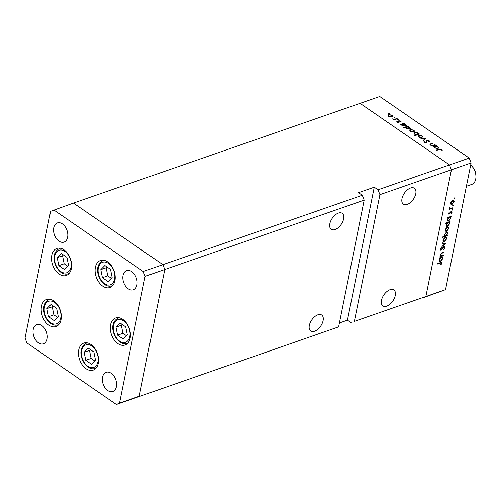 <?xml version="1.0" encoding="UTF-8"?>
<svg xmlns="http://www.w3.org/2000/svg" width="501" height="501" viewBox="0 0 501 501"><rect width="100%" height="100%" fill="white"/><g stroke="black" fill="none" stroke-linecap="round" stroke-linejoin="round"><path stroke-width="0.75" d="M53.707 300.901A14.31 9.425 70.8 0 1 61.254 314.966A14.31 9.425 70.8 0 1 55.962 326.539A14.31 9.425 70.8 0 1 48.816 325.149A14.31 9.425 70.8 0 1 41.27 311.083A14.31 9.425 70.8 0 1 46.562 299.51A14.31 9.425 70.8 0 1 53.707 300.901M64.003 249.824A14.31 9.425 70.8 0 1 71.555 263.889A14.31 9.425 70.8 0 1 66.264 275.462A14.31 9.425 70.8 0 1 59.118 274.072A14.31 9.425 70.8 0 1 51.565 260.006A14.31 9.425 70.8 0 1 56.857 248.433A14.31 9.425 70.8 0 1 64.003 249.824M107.609 261.873A14.31 9.425 70.8 0 1 115.155 275.938A14.31 9.425 70.8 0 1 109.863 287.511A14.31 9.425 70.8 0 1 102.718 286.127A14.31 9.425 70.8 0 1 95.171 272.062A14.31 9.425 70.8 0 1 100.463 260.489A14.31 9.425 70.8 0 1 107.609 261.873M122.795 319.362A14.31 9.425 70.8 0 1 130.348 333.428A14.31 9.425 70.8 0 1 125.056 345.001A14.31 9.425 70.8 0 1 117.91 343.611A14.31 9.425 70.8 0 1 110.358 329.545A14.31 9.425 70.8 0 1 115.65 317.972A14.31 9.425 70.8 0 1 122.795 319.362M90.95 344.481A14.31 9.425 70.8 0 1 98.497 358.547A14.31 9.425 70.8 0 1 93.205 370.12A14.31 9.425 70.8 0 1 86.059 368.73A14.31 9.425 70.8 0 1 78.513 354.664A14.31 9.425 70.8 0 1 83.805 343.091A14.31 9.425 70.8 0 1 90.95 344.481M58.943 241.125A10.152 6.688 -109.2 0 0 64.015 242.108A10.152 6.688 -109.2 0 0 67.773 233.892A10.152 6.688 -109.2 0 0 62.412 223.916A10.152 6.688 -109.2 0 0 57.346 222.926A10.152 6.688 -109.2 0 0 53.588 231.143A10.152 6.688 -109.2 0 0 58.943 241.125M111.203 373.295A10.152 6.688 70.8 0 1 116.564 383.278A10.152 6.688 70.8 0 1 112.806 391.494A10.152 6.688 70.8 0 1 107.734 390.511A10.152 6.688 70.8 0 1 102.379 380.528A10.152 6.688 70.8 0 1 106.131 372.312A10.152 6.688 70.8 0 1 111.203 373.295M131.713 271.598A10.152 6.688 70.8 0 1 137.067 281.581A10.152 6.688 70.8 0 1 133.31 289.791A10.152 6.688 70.8 0 1 128.243 288.808A10.152 6.688 70.8 0 1 122.883 278.825A10.152 6.688 70.8 0 1 126.64 270.615A10.152 6.688 70.8 0 1 131.713 271.598M38.439 342.822A10.152 6.688 -109.2 0 0 43.512 343.805A10.152 6.688 -109.2 0 0 47.263 335.595A10.152 6.688 -109.2 0 0 41.909 325.612A10.152 6.688 -109.2 0 0 36.836 324.629A10.152 6.688 -109.2 0 0 33.079 332.839A10.152 6.688 -109.2 0 0 38.439 342.822M364.183 200.137L362.292 195.271L162.888 264.647L164.779 269.513L364.183 200.137L338.632 326.865L136.072 397.637L139.222 396.241L164.779 269.513L162.888 264.647L73.434 203.087L50.601 211.334L25.05 338.062L26.941 342.928L116.395 404.482L119.545 403.092L145.096 276.358L143.211 271.492L53.757 209.938M338.632 326.865L116.395 404.482M145.096 276.358L164.779 269.513L139.222 396.241L119.545 403.092M339.415 322.976L347.443 320.183L374.26 187.192L378.036 189.791L449.535 164.917L451.426 169.783L449.535 164.917L469.212 158.072L379.758 96.518L360.081 103.363L449.535 164.917L360.081 103.363L73.434 203.087L162.888 264.647L143.211 271.492M329.846 223.722A9.694 5.43 -55.5 0 1 335.163 215.023A9.694 5.43 -55.5 0 1 342.227 213.338A9.694 5.43 -55.5 0 1 343.623 218.924A9.694 5.43 -55.5 0 1 338.307 227.623A9.694 5.43 -55.5 0 1 331.242 229.308A9.694 5.43 -55.5 0 1 329.846 223.722M381.493 300.318A9.694 5.43 -55.5 0 1 386.81 291.62A9.694 5.43 -55.5 0 1 393.874 289.935A9.694 5.43 -55.5 0 1 395.27 295.521A9.694 5.43 -55.5 0 1 389.953 304.22A9.694 5.43 -55.5 0 1 382.889 305.904A9.694 5.43 -55.5 0 1 381.493 300.318M402.002 198.615A9.694 5.43 -55.5 0 1 407.319 189.923A9.694 5.43 -55.5 0 1 414.383 188.238A9.694 5.43 -55.5 0 1 415.774 193.824A9.694 5.43 -55.5 0 1 410.457 202.517A9.694 5.43 -55.5 0 1 403.393 204.201A9.694 5.43 -55.5 0 1 402.002 198.615M309.342 325.418A9.694 5.43 -55.5 0 1 314.659 316.726A9.694 5.43 -55.5 0 1 321.723 315.035A9.694 5.43 -55.5 0 1 323.114 320.627A9.694 5.43 -55.5 0 1 317.797 329.32A9.694 5.43 -55.5 0 1 310.733 331.004A9.694 5.43 -55.5 0 1 309.342 325.418M379.927 194.657L451.426 169.783L425.869 296.517L354.37 321.392L379.927 194.657L378.036 189.791M469.212 158.072L471.103 162.938L451.426 169.783L425.869 296.517L422.719 297.913L445.546 289.666L354.37 321.392M374.26 187.192L358.516 192.672L362.292 195.271M347.443 320.183L351.22 322.788M430.691 144.188L430.866 144.989L432.851 145.434L435.025 144.739L435.419 145.014L432.062 146.179L431.668 145.904L432.275 145.697L430.384 145.083L429.896 144.319L432.595 143.067L432.989 143.336L430.691 144.188L430.353 145.065M428.837 141.645L428.637 140.712L426.996 140.386L426.865 142.171L426.414 142.578L424.253 142.209L423.852 141.125L424.497 141.276L424.767 142.071L425.994 142.315L426.094 140.624L426.608 140.111L429.106 140.549L429.445 141.821L428.9 141.658M429.626 141.432L429.445 141.821M424.497 141.276L424.297 142.234M425.925 142.672L426.301 141.908M425.75 138.357L423.921 140.574L423.495 140.28L424.867 138.696L420.928 138.514L425.725 138.495M417.903 135.921L418.654 135.207L422.049 135.752L422.725 136.829L421.992 137.499L420.358 137.612L418.579 136.961L417.915 135.871M409.705 130.285L410.457 129.565L413.851 130.11L414.527 131.187L413.795 131.857L412.16 131.97L410.382 131.318L409.718 130.235M401.489 124.736L400.518 124.473L403.875 123.302L404.269 123.578L403.687 123.778L405.641 124.461L406.311 125.569L405.578 126.227L402.159 125.663L401.501 124.643M389.177 113.589L389.258 113.188L389.246 113.57L388.494 113.451L388.513 113.069L389.258 113.188L389.246 113.57M388.494 113.451L388.513 113.069L388.444 113.414M387.999 115.343L388.751 114.623L392.145 115.167L392.815 116.245L392.083 116.921L390.454 117.027L388.67 116.376L388.006 115.293M394.888 117.522L394.97 117.115L394.957 117.503L394.206 117.384L394.218 116.996L394.97 117.115L394.957 117.503M394.206 117.384L394.218 116.996L394.149 117.34M396.917 118.518L397.312 118.793L393.961 119.958L393.561 119.683L394.055 119.514L392.49 118.887L394.569 119.263L396.917 118.518L396.83 118.956M398.452 119.971L398.533 119.57L398.514 119.952L397.769 119.833L397.781 119.445L398.533 119.57L398.514 119.952M397.769 119.833L397.781 119.445L397.713 119.789M398.852 122.476L397.155 122.219L396.811 121.486L398.439 122.206L398.777 120.741L400.694 121.054L401.157 121.843L399.191 121.01L398.852 122.476M398.639 122.006L398.389 121.129M398.965 122.426L399.122 121.649L399.222 122.194M405.704 127.617L403.349 127.818L408.058 126.183L408.453 126.452L407.87 126.659L409.824 127.342L410.494 128.45L409.762 129.101L406.342 128.538L405.716 127.517M418.429 134.462L419.137 133.805L419.531 134.08L414.822 135.721L414.427 135.445L416.394 134.763L414.408 134.093L413.738 132.978L414.471 132.327L417.897 132.89L418.548 133.911M433.941 147.069L432.97 146.799L436.327 145.634L436.722 145.904L436.139 146.11L438.093 146.793L438.763 147.901L438.031 148.553L434.611 147.989L433.954 146.975M441.275 149.404L439.477 149.398L436.427 150.463L436.027 150.187L439.133 149.11L441.769 149.26L442.302 150.175L441.713 150.137L441.275 149.404M443.385 255.028L443.285 255.523L439.928 256.687L440.636 255.986L440.279 254.696L442.277 252.604L443.992 252.009L443.892 252.504L441.538 253.374L440.673 254.64L441.287 255.692L443.385 255.028M440.229 255.115L441.287 255.692M440.16 249.542L440.993 250.118L440.191 249.141L441.262 247.413L440.655 249.035L441.074 249.636L444.086 246.367L444.738 246.398L445.013 247.494L443.673 249.511L444.544 247.663L443.98 246.861L441.75 249.567L440.398 250.087M443.817 246.498L444.381 246.887L443.635 246.617M440.298 248.784L441.074 249.636M445.708 243.517L441.97 246.58L444.788 243.868L442.608 243.392L442.721 242.86L445.708 243.517M444.562 241.501L443.479 241.363L443.235 240.035L444.093 238.319L445.395 237.355L446.366 237.411L446.704 238.827L444.562 241.501L443.185 240.668M446.616 231.318L445.533 231.186L445.289 229.853L446.147 228.143L447.449 227.178L448.42 227.229L448.758 228.644L446.616 231.318L445.232 230.491M448.351 217.791L447.731 218.004L447.831 217.515L451.182 216.344L450.505 217.039L450.812 218.455L448.645 221.148L447.706 221.091L447.343 219.645L448.351 217.791L447.907 217.484M454.507 197.908L454.902 198.177L454.426 198.765L454.138 198.446L454.614 197.851L454.902 198.177L454.614 197.851M454.125 198.559L454.426 198.765L454.138 198.446M471.103 162.938L445.546 289.666M452.034 204.433L450.956 204.295L450.706 202.961L451.57 201.252L452.873 200.287L453.837 200.344L454.182 201.753L452.034 204.433L450.656 203.6M453.079 204.997L453.474 205.266L452.998 205.855L452.71 205.535L453.18 204.947L453.474 205.266L453.18 204.947M452.697 205.648L452.998 205.855L452.71 205.535M449.848 208.56L449.911 207.452L450.662 208.416L452.923 207.708L452.829 208.203L449.472 209.368L449.942 208.635M449.798 207.665L450.662 208.416M452.196 209.349L452.597 209.618L452.121 210.213L451.827 209.888L452.303 209.299L452.597 209.618L452.303 209.299M448.57 213.658L449.272 214.14L448.595 213.432L449.278 212.242L449.009 213.288L449.353 213.651L451.32 211.466L452.052 212.305L451.37 213.608L451.639 212.474L451.238 211.954L449.829 213.777L448.764 214.121M448.714 213.088L449.353 213.651M451.32 211.466L451.858 211.491M451.639 212.474L450.894 211.716M447.33 222.976L445.326 223.671L445.427 223.183L450.136 221.542L449.46 222.237L449.766 223.646L447.6 226.339L446.66 226.289L446.297 224.843L447.33 222.976L446.892 222.669M446.742 235.52L447.362 235.301L447.261 235.796L442.552 237.43L442.652 236.942L444.612 236.259L444.274 234.856L446.441 232.163L447.387 232.214L447.75 233.666L446.497 235.351M440.222 258.09L439.602 258.303L439.703 257.815L443.059 256.644L442.377 257.339L442.69 258.748L440.523 261.447L439.584 261.39L439.22 259.944L440.222 258.09L439.784 257.783M441.375 263.351L440.348 263.006L437.292 264.071L437.392 263.576L441.663 262.355L441.844 263.219L441.049 264.722L440.755 264.553L441.375 263.351L440.642 262.449M453.812 201.502L454.182 201.753M452.772 200.776L451.119 202.824L451.395 203.901L452.14 203.938L453.768 201.903L453.518 200.82L452.397 200.519M450.8 202.604L451.119 202.824M452.384 207.896L452.829 208.203M451.044 211.61L452.052 212.305M450.643 216.532L451.088 216.839M450.061 216.739L450.505 217.039M450.449 218.198L450.812 218.455M447.493 220.24L448.645 221.148M449.416 217.421L447.756 219.494L448.013 220.597L448.752 220.653L450.405 218.58L450.148 217.447L448.971 217.115M447.437 219.275L447.756 219.494M449.597 221.73L450.036 222.031M449.015 221.93L449.46 222.237M449.397 223.396L449.766 223.646M446.447 225.431L447.6 226.339M448.37 222.613L446.71 224.692L446.967 225.794L447.706 225.851L449.359 223.772L449.103 222.644L447.925 222.312M446.391 224.473L446.71 224.692M448.389 228.387L448.758 228.644M447.355 227.667L445.696 229.715L445.978 230.792L446.717 230.829L448.345 228.788L448.094 227.711L446.973 227.404M445.376 229.496L445.696 229.715M446.823 235.489L447.261 235.796M447.374 233.41L447.75 233.666M445.677 235.89L447.337 233.81L447.074 232.702L446.341 232.652L444.688 234.725L444.951 235.858L445.677 235.89M444.368 234.506L444.688 234.725M445.965 232.395L446.341 232.652M446.335 238.57L446.704 238.827M445.301 237.85L443.642 239.891L443.924 240.968L444.663 241.006L446.291 238.971L446.047 237.894L444.919 237.587M443.329 239.672L443.642 239.891M443.598 243.054L444.788 243.868M444.55 247.181L445.013 247.494M441.143 247.538L441.456 247.757M442.846 255.216L443.285 255.523M443.454 252.197L443.892 252.504M441.212 253.149L441.538 253.374M440.348 254.414L440.673 254.64M442.521 256.831L442.959 257.138M441.938 257.032L442.377 257.339M442.32 258.497L442.69 258.748M439.364 260.539L440.523 261.447M441.287 257.714L439.634 259.794L439.891 260.896L440.623 260.952L442.283 258.873L442.02 257.746L440.849 257.414M439.314 259.574L439.634 259.794M440.698 262.43L441.844 263.219M388.425 116.194L388.588 115.399L389.083 116.238L391.694 116.645L392.252 116.132L391.732 115.311L389.145 114.898L388.588 115.399M388.607 115.336L388.751 114.623M392.058 115.593L392.145 115.167M389.014 116.589L389.083 116.238M391.613 117.034L391.694 116.645M393.968 119.952L394.055 119.514M392.984 119.307L393.066 118.912M394.462 119.783L394.569 119.263M397.224 122.263L397.368 121.568M397.5 122.407L397.569 122.075M398.37 122.557L398.439 122.206M398.583 121.724L398.777 120.741M400.581 121.593L400.694 121.054M398.715 122.513L398.978 121.192M403.781 123.747L403.875 123.302M405.553 124.893L405.641 124.461M402.597 124.154L402.034 124.655L402.566 125.513L405.184 125.951L405.735 125.432L405.215 124.592L402.597 124.154M402.497 125.864L402.566 125.513M405.109 126.34L405.184 125.951M407.964 126.621L408.058 126.183M409.737 127.774L409.824 127.342M409.762 129.095L409.918 128.312L409.398 127.473L406.781 127.035L406.217 127.536L406.749 128.394L409.373 128.832L409.918 128.312M406.68 128.744L406.749 128.394M409.292 129.22L409.373 128.832M410.137 131.13L410.3 130.335L410.795 131.174L413.4 131.588L413.964 131.074L413.444 130.254L410.858 129.834L410.3 130.335M410.313 130.273L410.457 129.565M413.763 130.536L413.851 130.11M410.72 131.525L410.795 131.174M413.325 131.976L413.4 131.588M419.049 134.249L419.137 133.805M416.3 135.201L416.394 134.763M417.364 134.832L418.016 133.899L417.483 133.034L414.866 132.602L414.158 133.899L414.471 132.327M417.809 133.31L417.897 132.89M414.759 134.299L414.828 133.955L417.452 134.393M414.314 133.116L414.828 133.955M418.335 136.773L418.498 135.978L418.993 136.817L421.598 137.224L422.161 136.71L421.642 135.896L419.055 135.477L418.498 135.978M418.51 135.915L418.654 135.207M421.961 136.178L422.049 135.752M418.917 137.168L418.993 136.817M421.523 137.618L421.598 137.224M424.66 139.723L424.867 138.696M428.975 141.213L429.106 140.549M426.389 142.215L426.451 143.017M424.691 142.447L424.767 142.071M426.257 141.689L426.608 140.111M432.188 146.135L432.275 145.697M432.501 143.505L432.595 143.067M430.797 145.321L430.866 144.989M432.745 145.941L432.851 145.434M434.937 145.177L435.025 144.739M436.233 146.073L436.327 145.634M438.006 147.225L438.093 146.793M438.031 148.546L438.187 147.764L437.667 146.925L435.05 146.486L434.486 146.987L435.018 147.845L437.636 148.283L438.187 147.764M434.943 148.196L435.018 147.845M437.561 148.672L437.636 148.283M441.638 149.905L441.769 149.26M57.202 257.589L58.811 265.636L64.479 269.538L68.543 265.392L66.934 257.345L61.266 253.443L57.202 257.589L62.556 255.729L64.159 263.776L67.723 266.225M63.377 254.89L62.556 255.729M64.159 263.776L58.811 265.636M46.906 308.666L48.509 316.713L54.177 320.615L58.241 316.469L56.638 308.422L50.97 304.52L46.906 308.666L52.254 306.806L53.864 314.853L57.427 317.302M53.075 305.967L52.254 306.806M53.864 314.853L48.509 316.713M84.149 352.247L85.752 360.294L91.42 364.196L95.484 360.05L93.881 352.003L88.214 348.101L84.149 352.247L89.497 350.387L91.107 358.434L94.67 360.883M90.318 349.548L89.497 350.387M91.107 358.434L85.752 360.294M115.994 327.128L117.597 335.175L123.271 339.077L127.335 334.931L125.726 326.884L120.058 322.982L115.994 327.128L121.348 325.268L122.952 333.315L126.515 335.764M122.163 324.429L121.348 325.268M122.952 333.315L117.597 335.175M100.801 269.638L102.411 277.692L108.078 281.593L112.143 277.441L110.539 269.394L104.866 265.492L100.801 269.638L106.156 267.778L107.765 275.826L111.322 278.28M106.976 266.945L106.156 267.778M107.765 275.826L102.411 277.692M466.4 186.272L471.785 184.399A11.078 7.296 -109.2 0 0 475.937 176.891A11.078 7.296 -109.2 0 0 472.418 166.783A11.078 7.296 -109.2 0 0 470.683 165.029M472.418 166.783L473.019 167.516A9.231 6.081 70.8 0 1 475.95 175.945L475.937 176.891M441.888 252.761L442.314 253.049M439.903 262.706L440.348 263.006M395.702 119.351L395.79 118.912M426.551 142.522L426.764 141.451M430.785 144.131L430.879 143.662M433.722 145.603L433.81 145.158M439.039 149.548L439.133 149.11M64.905 251.402A11.905 7.841 -109.2 0 0 54.747 255.898A11.905 7.841 -109.2 0 0 60.84 271.58A11.905 7.841 -109.2 0 0 70.998 267.083A11.905 7.841 -109.2 0 0 64.905 251.402M60.308 248.214L59.525 248.483A13.383 8.818 70.8 0 1 60.464 248.245M69.207 273.371A13.383 8.818 70.8 0 1 68.318 273.765L69.107 273.496M54.609 302.479A11.905 7.841 -109.2 0 0 44.445 306.975A11.905 7.841 -109.2 0 0 50.538 322.663A11.905 7.841 -109.2 0 0 60.702 318.16A11.905 7.841 -109.2 0 0 54.609 302.479M50.006 299.291L49.223 299.56A13.383 8.818 70.8 0 1 50.163 299.322M58.905 324.448A13.383 8.818 70.8 0 1 58.022 324.842L58.805 324.573M91.852 346.059A11.905 7.841 -109.2 0 0 81.688 350.556A11.905 7.841 -109.2 0 0 87.781 366.244A11.905 7.841 -109.2 0 0 97.945 361.741A11.905 7.841 -109.2 0 0 91.852 346.059M87.255 342.872L86.466 343.141A13.383 8.818 70.8 0 1 87.412 342.903M96.154 368.028A13.383 8.818 70.8 0 1 95.265 368.423L96.048 368.154M123.697 320.941A11.905 7.841 -109.2 0 0 113.539 325.437A11.905 7.841 -109.2 0 0 119.633 341.125A11.905 7.841 -109.2 0 0 129.79 336.622A11.905 7.841 -109.2 0 0 123.697 320.941M119.1 317.753L118.317 318.022A13.383 8.818 70.8 0 1 119.257 317.784M127.999 342.909A13.383 8.818 70.8 0 1 127.11 343.304L127.893 343.035M108.51 263.451A11.905 7.841 -109.2 0 0 98.346 267.954A11.905 7.841 -109.2 0 0 104.44 283.635A11.905 7.841 -109.2 0 0 114.597 279.132A11.905 7.841 -109.2 0 0 108.51 263.451M103.907 260.263L103.125 260.539A13.383 8.818 70.8 0 1 104.064 260.295M112.806 285.426A13.383 8.818 70.8 0 1 111.923 285.82L112.706 285.545M453.518 200.82L452.791 200.319M451.395 203.901L450.656 203.387M450.249 208.328L449.704 207.953M449.103 213.639L448.627 213.313M451.514 211.967L451.013 211.622M450.148 217.447L449.435 216.958M448.013 220.597L447.287 220.102M449.103 222.644L448.382 222.15M446.967 225.794L446.241 225.293M448.094 227.711L447.368 227.21M445.978 230.792L445.232 230.278M444.951 235.858L444.224 235.357M447.074 232.702L446.341 232.201M446.047 237.894L445.314 237.386M443.924 240.968L442.665 240.104M440.767 249.617L440.179 249.21M442.02 257.746L441.306 257.257M439.891 260.896L439.164 260.395M392.252 116.132L392.095 116.915M402.034 124.655L401.877 125.438M405.735 125.432L405.572 126.227M406.217 127.536L406.06 128.319M413.964 131.074L413.801 131.857M418.016 133.899L417.865 134.663M422.161 136.71L421.999 137.499M426.288 142.027L426.163 142.647M434.486 146.987L434.323 147.77M59.525 248.483C49.912 253.381 54.258 267.39 61.047 272.431C63.489 274.085 65.913 274.529 68.318 273.765M49.223 299.56C39.61 304.458 43.963 318.467 50.751 323.514C53.187 325.168 55.611 325.606 58.022 324.842M86.466 343.141C76.853 348.038 81.206 362.048 87.994 367.095C90.43 368.749 92.854 369.193 95.265 368.423M118.317 318.022C108.704 322.92 113.051 336.929 119.839 341.976C122.282 343.63 124.705 344.068 127.11 343.304M103.125 260.539C93.512 265.436 97.864 279.439 104.653 284.487C107.089 286.14 109.512 286.585 111.923 285.82"/></g></svg>
